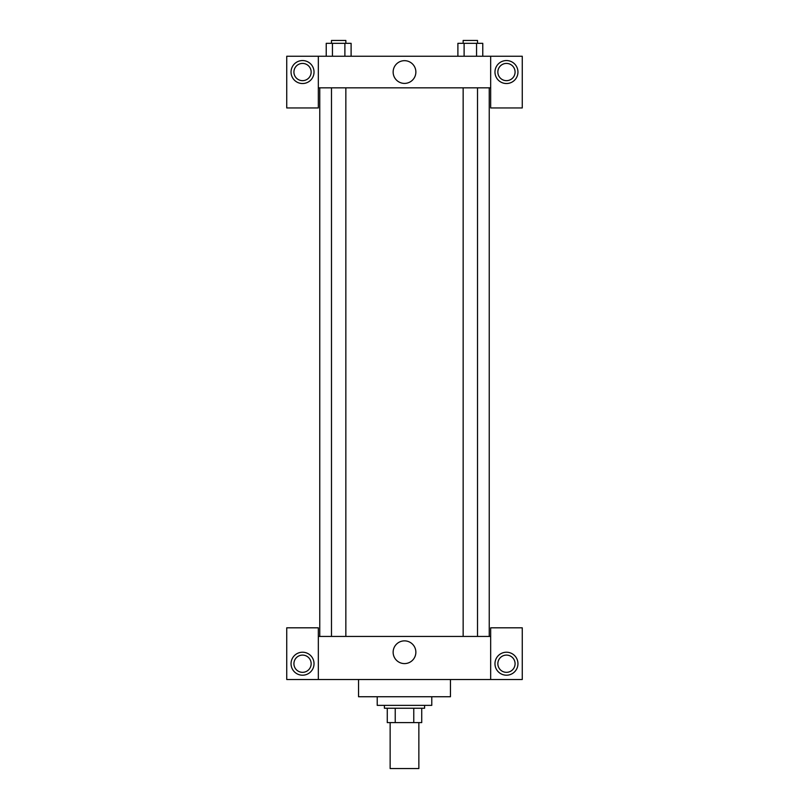 <?xml version="1.0" encoding="UTF-8"?>
<svg xmlns="http://www.w3.org/2000/svg" width="809" height="809" viewBox="0 0 809 809"><rect width="100%" height="100%" fill="white"/><g stroke="black" fill="none" stroke-linecap="round" stroke-linejoin="round"><path stroke-width="1.21" d="M390.14 722.599L390.14 768.55L418.86 768.55L418.86 722.599M413.763 708.239L413.763 722.599L387.268 722.599L387.268 708.239M413.763 722.599L421.732 722.599L421.732 708.239L421.732 722.599M424.604 705.357L424.604 708.239L384.396 708.239L384.396 705.357M395.237 708.239L395.237 722.599M377.216 696.741L377.216 705.357L431.784 705.357L431.784 696.741M358.549 679.509L358.549 696.741L450.451 696.741L450.451 679.509M490.669 679.509L490.669 627.814L522.26 627.814L522.26 679.509L286.74 679.509L286.74 627.814L318.331 627.814L318.331 679.509M302.536 675.202A11.488 11.488 0 0 1 292.585 657.97A11.488 11.488 0 0 1 312.486 657.97A11.488 11.488 0 0 1 302.536 675.202M293.92 663.714A8.616 8.616 0 0 1 306.844 656.251A8.616 8.616 0 0 1 306.844 671.177A8.616 8.616 0 0 1 293.92 663.714M506.464 675.202A11.488 11.488 0 0 1 496.514 657.97A11.488 11.488 0 0 1 516.415 657.97A11.488 11.488 0 0 1 506.464 675.202M497.848 663.714A8.616 8.616 0 0 1 506.464 655.098A8.616 8.616 0 0 1 515.08 663.714A8.616 8.616 0 0 1 506.464 672.33A8.616 8.616 0 0 1 497.848 663.714M404.5 640.87A11.356 11.356 0 0 1 414.339 657.909A11.356 11.356 0 0 1 394.661 657.909A11.356 11.356 0 0 1 404.5 640.87M490.669 636.43L318.331 636.43M490.669 87.837L490.669 107.951L522.26 107.951L522.26 56.246L490.669 56.246L490.669 87.837L318.331 87.837L318.331 107.951L286.74 107.951L286.74 56.246L318.331 56.246L318.331 87.837M311.152 72.041A8.616 8.616 0 0 1 302.536 80.657A8.616 8.616 0 0 1 293.92 72.041A8.616 8.616 0 0 1 302.536 63.426A8.616 8.616 0 0 1 311.152 72.041M302.536 83.529A11.488 11.488 0 0 1 292.585 66.298A11.488 11.488 0 0 1 312.486 66.298A11.488 11.488 0 0 1 302.536 83.529M515.08 72.041A8.616 8.616 0 0 1 502.156 79.504A8.616 8.616 0 0 1 502.156 64.578A8.616 8.616 0 0 1 515.08 72.041M506.464 83.529A11.488 11.488 0 0 1 496.514 66.298A11.488 11.488 0 0 1 516.415 66.298A11.488 11.488 0 0 1 506.464 83.529M490.669 56.246L318.331 56.246M393.144 72.041A11.356 11.356 0 0 1 410.183 62.202A11.356 11.356 0 0 1 410.183 81.881A11.356 11.356 0 0 1 393.144 72.041M482.771 56.246L482.771 43.322L457.894 43.322L457.894 56.246M476.552 43.322L476.552 56.246M464.113 43.322L464.113 56.246M463.152 43.322L463.152 40.45L477.512 40.45L477.512 43.322M351.106 56.246L351.106 43.322L326.229 43.322L326.229 56.246M344.887 43.322L344.887 56.246M332.448 43.322L332.448 56.246M331.488 43.322L331.488 40.45L345.847 40.45L345.847 43.322M319.767 87.837L319.767 636.43M489.233 87.837L489.233 636.43M477.512 636.43L477.512 87.837M463.152 636.43L463.152 87.837M331.488 87.837L331.488 636.43M345.847 87.837L345.847 636.43"/></g></svg>
